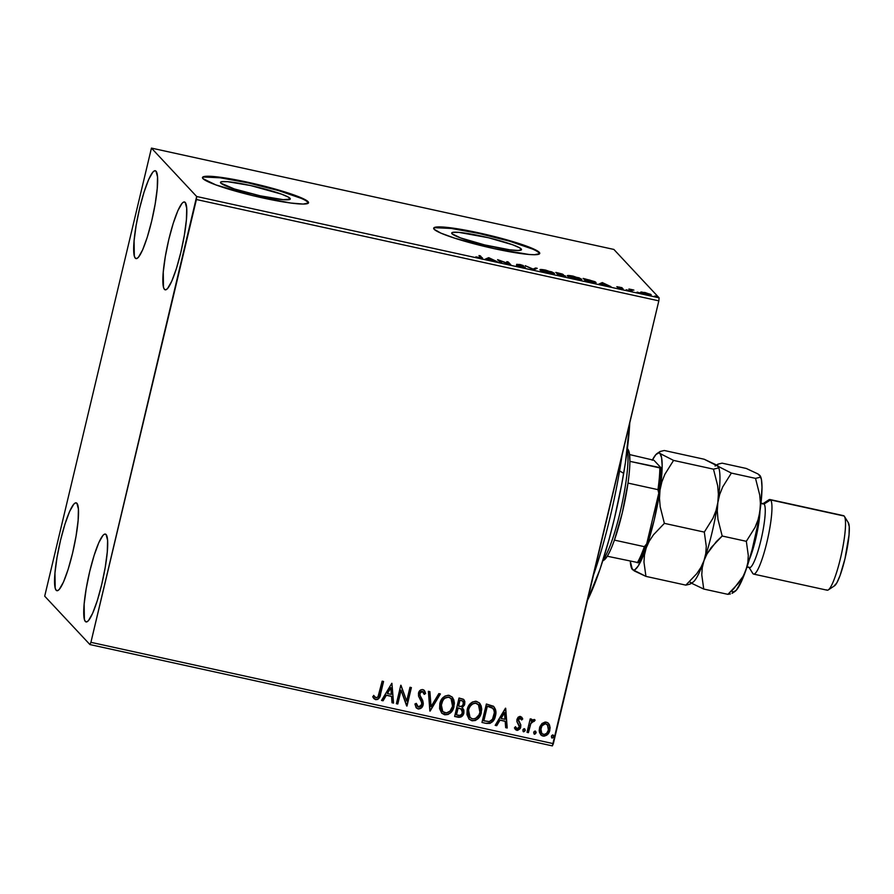 <?xml version="1.0" encoding="UTF-8"?>
<svg xmlns="http://www.w3.org/2000/svg" width="894" height="894" viewBox="0 0 894 894"><rect width="100%" height="100%" fill="white"/><g stroke="black" fill="none" stroke-linecap="round" stroke-linejoin="round"><path stroke-width="1.34" d="M289.958 198.256A35.872 3.934 -166.6 0 1 290.282 198.993A35.872 3.934 -166.6 0 1 257.338 195.171A35.872 3.934 -166.6 0 1 220.807 183.102L220.539 182.242L221.6 181.705L227.534 181.683L250.588 185.539L281.465 194.121L288.36 197.105L290.226 199.105L283.23 199.664L260.176 195.808L234.329 188.947L220.807 183.102A35.872 3.934 -166.6 0 1 220.483 182.365A35.872 3.934 -166.6 0 1 253.427 186.175A35.872 3.934 -166.6 0 1 289.958 198.256L289.656 199.507L289.958 198.256M521.18 248.912A35.872 3.934 -166.6 0 1 521.493 249.649A35.872 3.934 -166.6 0 1 488.549 245.839A35.872 3.934 -166.6 0 1 452.018 233.759L451.749 232.909L452.811 232.373L458.756 232.351L488.638 237.782L512.675 244.788L519.57 247.772L521.448 249.772L518.017 250.488L509.792 249.817L484.559 244.9L460.511 237.893L452.018 233.759A35.872 3.934 -166.6 0 1 451.705 233.021A35.872 3.934 -166.6 0 1 484.649 236.843A35.872 3.934 -166.6 0 1 521.18 248.912L520.878 250.164L521.18 248.912M539.641 253.695A54.523 5.979 13.4 0 0 539.149 252.857L539.272 252.332A54.523 5.979 -166.6 0 1 539.752 253.449A54.523 5.979 -166.6 0 1 489.688 247.649A54.523 5.979 -166.6 0 1 434.171 229.3L440.966 233.155L454.722 238.184L494.013 248.621L529.036 254.477L534.467 254.723L539.685 253.628L539.272 252.332L536.836 250.577L526.365 246.051L489.823 235.401L451.459 227.925L438.976 226.897L433.758 227.992L434.171 229.3A54.523 5.979 -166.6 0 1 433.691 228.182A54.523 5.979 -166.6 0 1 483.755 233.971A54.523 5.979 -166.6 0 1 539.272 252.332L539.149 252.857A54.523 5.979 13.4 0 0 484.839 234.776A54.523 5.979 13.4 0 0 433.679 228.451M308.43 203.039A54.523 5.979 13.4 0 0 307.927 202.189L308.061 201.664A54.523 5.979 -166.6 0 1 308.542 202.782A54.523 5.979 -166.6 0 1 258.467 196.982A54.523 5.979 -166.6 0 1 202.96 178.632L215.867 184.913L252.41 195.562L290.762 203.039L303.256 204.055L308.475 202.96L308.061 201.664L305.625 199.921L295.143 195.384L258.601 184.734L220.248 177.258L204.167 176.52L202.547 177.336L202.96 178.632A54.523 5.979 -166.6 0 1 202.469 177.515A54.523 5.979 -166.6 0 1 252.544 183.315A54.523 5.979 -166.6 0 1 308.061 201.664L307.927 202.189A54.523 5.979 13.4 0 0 253.617 184.119A54.523 5.979 13.4 0 0 202.469 177.794M135.296 258.165L136.883 258.511L135.296 258.165L134.323 256.075L134.078 240.877L136.134 225.366L139.643 208.235L144.057 192.087L148.728 179.37L152.919 172.028L154.64 170.765L156.014 171.19A44.979 7.297 102.4 0 1 152.237 218.684A44.979 7.297 102.4 0 1 136.033 258.612A44.979 7.297 102.4 0 1 135.296 258.165A44.979 7.297 102.4 0 1 139.073 210.671A44.979 7.297 102.4 0 1 155.277 170.743A44.979 7.297 102.4 0 1 156.014 171.19L157.534 176.956L157.232 188.478L155.176 203.977L151.667 221.12L147.253 237.268L142.582 249.985L138.391 257.316L136.67 258.589L135.296 258.165M85.355 621.486L86.941 621.833L85.355 621.486L84.382 619.397L84.137 604.199L86.193 588.688L89.702 571.557L94.116 555.409L98.787 542.692L102.978 535.35L104.699 534.087L106.073 534.511A44.979 7.297 102.4 0 1 102.296 582.005A44.979 7.297 102.4 0 1 86.092 621.933A44.979 7.297 102.4 0 1 85.355 621.486A44.979 7.297 102.4 0 1 89.132 573.993A44.979 7.297 102.4 0 1 105.336 534.064A44.979 7.297 102.4 0 1 106.073 534.511L107.593 540.278L107.291 551.799L105.235 567.299L101.726 584.441L97.312 600.589L92.641 613.306L88.45 620.637L86.729 621.911L85.355 621.486M56.177 590.264L57.764 590.61L56.177 590.264L55.204 588.174L54.959 572.976L57.015 557.465L60.524 540.334L64.938 524.186L69.609 511.469L73.811 504.138L75.521 502.864L76.895 503.288A44.979 7.297 102.4 0 1 73.118 550.782A44.979 7.297 102.4 0 1 56.914 590.711A44.979 7.297 102.4 0 1 56.177 590.264A44.979 7.297 102.4 0 1 59.954 542.77A44.979 7.297 102.4 0 1 76.169 502.841A44.979 7.297 102.4 0 1 76.895 503.288L78.415 509.066L78.113 520.576L76.057 536.087L72.559 553.218L68.134 569.366L63.463 582.083L59.272 589.414L57.551 590.688L56.177 590.264M164.474 289.388L166.06 289.734L164.474 289.388L163.49 287.298L163.256 272.1L165.312 256.589L168.81 239.458L173.235 223.31L177.906 210.593L182.097 203.251L183.818 201.988L185.192 202.413A44.979 7.297 102.4 0 1 181.415 249.907A44.979 7.297 102.4 0 1 165.2 289.835A44.979 7.297 102.4 0 1 164.474 289.388A44.979 7.297 102.4 0 1 168.251 241.894A44.979 7.297 102.4 0 1 184.455 201.966A44.979 7.297 102.4 0 1 185.192 202.413L186.701 208.179L186.41 219.7L184.354 235.2L180.845 252.332L176.431 268.491L171.76 281.197L167.558 288.538L165.848 289.801L164.474 289.388M196.401 199.518L658.833 300.853L553.341 743.652L90.92 642.328L196.401 199.518L196.669 196.501L151.444 148.102L613.876 249.437L659.101 297.825L196.669 196.501L151.444 148.102L44.7 596.175L89.925 644.563L552.358 745.898L658.833 300.853L659.101 297.825L613.876 249.437L151.444 148.102L44.7 596.175L89.925 644.563L90.92 642.328L196.669 196.501L659.101 297.825L658.833 300.853L196.401 199.518M541.976 723.525L539.831 726.766L539.183 730.454L539.63 732.856L541.842 735.673L544.222 736.187L547.486 734.577L549.475 731.46L550.112 727.705L549.363 724.643L547.419 722.531L545.139 722.028L541.976 723.525L539.462 728.007L540.758 734.834L542.993 736.086C546.681 736.041 548.961 734.108 549.832 730.275L549.598 725.179L548.491 723.347L546.323 722.129L541.976 723.525M527.013 732.331L528.432 732.644L530.835 723.537L532.254 721.48L534.109 721.447L535.126 720.162L534.444 719.569L532.455 719.882L531.17 721.145L531.639 719.156L530.22 718.854L527.013 732.331L528.432 732.644L530.835 723.537L535.126 720.162L534.154 719.458L531.17 721.145L531.639 719.156L530.22 718.854L527.013 732.331M521.604 717.111L522.755 718.977L521.671 717.189L519.85 716.407L518.14 717.2L516.944 719.413L516.989 721.894L519.347 725.526L519.09 727.615L517.134 728.677L515.536 726.833L514.419 727.906L515.67 729.772L517.246 730.42L520.319 728.442L520.844 724.933L518.375 719.659L519.85 718.117L521.649 719.961L522.755 718.977L520.476 716.463L516.944 719.413L516.9 721.592L519.38 726.889L517.134 728.677L516.207 728.085M486.247 723.402L490.013 723.391L492.963 721.212L494.974 717.558L495.879 712.306L495.477 709.467L493.868 706.673L486.37 704.014L481.978 722.464L486.247 723.402C491.32 723.805 494.382 721.324 495.432 715.949C496.55 712.216 495.868 708.976 493.376 706.249L486.37 704.014L481.978 722.464L486.247 723.402M454.621 716.474L460.969 716.999L463.885 712.987L463.863 710.004L462.109 707.635L464.411 705.176L464.824 701.377L463.327 699.209L459.024 698.024L454.621 716.474L458.298 717.279C461.282 717.457 463.148 716.038 463.885 712.987L462.109 707.635L464.768 704.092L463.986 699.723L459.024 698.024L454.621 716.474M429.869 711.043L440.396 693.934L438.853 693.599L431.042 706.618L429.902 691.643L428.371 691.308L430.103 711.099L440.396 693.934L438.853 693.599L431.042 706.618L429.902 691.643L428.371 691.308L429.869 711.043M397.796 704.014L401.071 690.291L406.993 706.036L411.385 687.587L409.977 687.274L406.692 701.03L400.78 685.262L396.377 703.712L397.796 704.014L396.411 703.589L397.796 704.014L401.071 690.291L406.669 705.969L411.385 687.587L409.977 687.274L406.692 701.03L400.78 685.262L396.377 703.712L397.796 704.014M375.268 697.309L373.781 695.521L372.731 696.784L373.949 698.639L375.692 699.678L377.603 699.264L379.313 697.421L380.453 693.789C380.218 697.264 378.587 699.175 375.547 699.521L375.692 699.678C378.732 699.331 380.363 697.421 380.598 693.945L383.56 681.485L382.151 681.172L377.961 696.985L375.893 697.711L373.781 695.521L372.731 696.784L375.692 699.678L377.749 699.421L379.257 697.957L383.56 681.485L382.151 681.172L379.224 693.453C379.112 695.8 378.084 697.242 376.128 697.778L374.809 696.851M391.818 683.295L381.526 700.449L383.068 700.795L386.364 695.297L391.527 696.426L392.008 702.751L393.55 703.086L391.818 683.295L381.526 700.449L383.068 700.795L386.364 695.297L391.527 696.426L392.008 702.751L393.55 703.086L391.818 683.295M424.181 690.347L425.611 693.487L424.248 690.425L422.806 689.587C420.471 689.576 419.04 690.771 418.493 693.174L418.548 696.147L421.722 702.572L421.756 704.483L418.437 707.053L416.291 703.343L414.917 704.025L416.436 708.014L418.526 709.031L421.387 707.914L423.309 703.947L422.739 700.516L419.979 695.364L420.046 692.995L422.124 691.442L423.432 692.247L424.237 694.381L425.611 693.487L424.751 691.107L422.806 689.587L421.074 689.755L419.029 691.721L418.548 696.147L421.409 701.667L421.756 704.483L420.593 706.461L418.716 707.087L417.476 706.484L416.291 703.343L414.917 704.025L416.168 707.702L418.09 708.964L416.358 707.947M439.826 703.612L439.602 708.663L441.725 713.166L444.631 714.775L447.983 714.507L450.799 712.585L453.504 708.26L454.398 703.22L453.817 699.868L452.085 696.962L448.296 695.241L444.91 696.102L441.759 699.142L439.826 703.612L441.67 713.11L444.631 714.775C449.704 714.63 452.833 711.903 453.996 706.618L452.185 697.074L449.146 695.353C444.083 695.577 440.977 698.326 439.826 703.612M467.182 709.601L466.959 714.652L469.082 719.156L471.987 720.776L475.329 720.508L478.156 718.586L480.86 714.25L481.743 709.21L481.162 705.858L479.441 702.963L475.653 701.231L472.267 702.092L469.104 705.131L467.182 709.601L469.026 719.1L471.987 720.776C477.061 720.62 480.179 717.904 481.341 712.607L479.542 703.064L476.491 701.354C471.429 701.566 468.322 704.316 467.182 709.601M505.468 708.204L495.175 725.358L496.718 725.693L500.014 720.195L505.188 721.324L505.669 727.66L507.211 727.995L505.702 708.249L495.175 725.358L496.718 725.693L500.014 720.195L505.188 721.324L505.669 727.66L507.211 727.995L505.468 708.204M522.845 730.052L523.66 731.851L525.247 730.297L524.644 728.867L523.381 729.102L522.845 730.052L523.66 731.851L525.203 730.566L524.387 728.766L522.845 730.052M533.684 732.432L534.78 734.242L536.109 732.398L535.495 731.247L534.221 731.471L533.684 732.432L534.5 734.22L536.042 732.946L535.238 731.147L533.684 732.432M551.374 736.298L552.19 738.098L553.732 736.824L553.397 735.281L551.911 735.349L551.374 736.298L552.19 738.098L553.732 736.824L552.917 735.024L551.374 736.298M641.411 291.98L640.596 292.215L641.11 292.684L645.647 294.26L650.441 295.054L651.167 294.819L650.407 294.215L641.411 291.98L641.233 292.751L641.411 291.98L640.696 292.383L646.854 294.551C650.229 295.199 651.637 295.232 651.078 294.651L644.92 292.483L640.696 292.383M630.784 290.997L632.192 291.31L631.253 289.913L633.902 290.125L628.918 288.997L632.192 291.31L631.153 290.002L632.762 289.812L628.918 288.997L630.784 290.997M621.799 288.606L617.598 287.924L623.152 289.097L618.201 287.376L622.079 287.7L616.826 286.672L621.799 288.606L617.598 287.924L621.419 288.963L623.096 288.818L618.257 287.008L622.079 287.7L616.871 286.75L621.799 288.606L621.565 289.723M590.018 282.068L595.426 282.839L595.963 282.504L594.923 281.666L583.19 278.403L585.749 281.129L590.018 282.068C594.834 283.04 596.767 283.119 595.817 282.28L583.19 278.403L585.749 281.129L590.018 282.068M558.392 275.14L565.757 276.246L562.125 274.782L563.365 274.726L562.382 274.067L555.833 272.402L558.392 275.14L565.69 276.123L562.125 274.782L563.309 274.581L555.833 272.402L558.392 275.14M533.629 269.709L537.216 268.323L535.674 267.988L533.137 269.083L525.18 265.686L533.874 269.764L537.216 268.323L535.674 267.988L533.137 269.083L525.18 265.686L533.629 269.709M501.568 262.68L499.668 260.657L510.765 264.702L508.205 261.964L506.797 261.663L508.697 263.696L497.6 259.64L500.148 262.378L501.568 262.68L499.668 260.657L510.765 264.702L508.205 261.964L506.797 261.663L508.697 263.696L497.6 259.64L500.148 262.378L501.568 262.68M480.67 257.383L479.307 257.863L475.865 256.857L479.642 257.941C482.313 258.411 483.14 258.332 482.112 257.718L478.972 255.561L480.793 257.818L475.865 256.857L482.302 258.243L480.38 255.874L478.972 255.561L481.363 258.243L480.905 257.751L480.659 258.813M488.638 257.684L485.297 259.115L487.912 258.992L497.321 261.752L488.873 257.729L488.47 258.757L488.638 257.684L485.297 259.115L487.912 258.992L497.321 261.752L488.638 257.684M518.162 264.59L523.426 265.619L516.754 264.289L523.806 267.027L518.297 266.121L525.292 267.451L518.308 264.702L523.426 265.619L520.073 264.523L516.9 264.412L523.795 267.15L517.347 265.719L525.225 267.34L518.129 264.512L517.872 265.574M540.144 270.066L551.564 273.586L554.425 273.374L551.699 271.832L540.322 269.552L548.581 273.039C553.196 273.91 555.107 273.944 554.28 273.151L545.787 270.144C541.194 269.284 539.317 269.262 540.144 270.066L540.021 269.764M567.5 276.056L578.921 279.576L581.77 279.364L579.055 277.822L567.679 275.542L575.926 279.04C580.552 279.911 582.452 279.945 581.636 279.14L573.132 276.134C568.55 275.285 566.673 275.251 567.5 276.056L567.366 275.765M602.288 282.582L598.946 284.024L606.724 285.03L610.971 286.661L602.288 282.582L602.12 283.655L602.288 282.582L598.946 284.024L606.724 285.03L610.971 286.661L602.288 282.582M626.124 289.824L627.085 289.857M636.964 292.204L637.936 292.226M654.654 296.07L655.615 296.104M307.927 202.189L305.502 200.446M301.144 198.323L278.515 190.578L248.085 182.868L220.125 177.783L204.044 177.046M539.149 252.857L536.713 251.113M532.355 248.99L509.725 241.246L479.307 233.535L451.336 228.451L435.255 227.713M482.123 259.226L482.112 257.718M488.649 258.679L488.873 257.729L488.649 258.679M486.749 259.439L488.381 258.735L486.749 259.439M489.364 258.366L492.158 259.93L488.202 259.059L489.364 258.366L492.203 259.718L488.247 258.847L489.364 258.366M507.982 262.925L508.205 261.964L507.982 262.925M499.433 261.607L499.668 260.657L499.433 261.607M523.806 267.027L523.593 268.155M516.441 265.216L516.754 264.289M533.785 269.742L535.417 269.038L535.674 267.988L535.506 269.06L533.785 269.742M554.168 274.503L554.28 273.151M541.462 270.558L540.669 270.536M553.71 273.933L552.436 273.273M552.872 272.838L548.212 272.961L541.451 270.848L541.451 270.189L546.111 270.435L552.872 272.838C553.554 273.486 552.011 273.463 548.268 272.748L541.563 270.368C540.892 269.731 542.401 269.753 546.111 270.435L552.872 272.838L552.727 274.134M541.563 270.368L541.205 271.184M563.119 275.765L563.309 274.581M562.08 274.961L563.667 275.978L559.499 275.374L558.594 274.145L564.27 275.81L559.543 275.162L558.594 274.145L558.37 275.106L558.594 274.145L562.114 274.972M557.521 272.994L561.946 274.369L558.337 273.866L558.102 274.827L557.521 272.994L557.286 273.955L557.521 272.994L561.901 274.279L558.337 273.866L557.521 272.994M561.901 274.279L561.689 275.419M580.217 278.827L575.568 278.95L568.919 276.369C568.249 275.721 569.757 275.743 573.456 276.436L580.217 278.827C580.899 279.487 579.368 279.453 575.613 278.749L568.919 276.369L573.132 276.134L580.217 278.827L580.083 280.135M581.525 280.504L581.636 279.14M568.819 276.548L568.014 276.525M581.066 279.934L579.781 279.274M568.919 276.369L568.55 277.174M595.717 283.655L595.817 282.28M595.013 282.906L594.365 282.56M594.398 281.968L592.085 282.493L588.364 281.699L584.866 278.984L594.398 281.968L586.844 281.375L584.866 278.984L584.642 279.945L584.866 278.984L589.939 280.157L594.398 281.968L594.275 283.275M602.299 283.577L602.522 282.638L602.299 283.577M600.399 284.337L602.042 283.633L600.399 284.337M603.025 283.264L605.808 284.828L601.852 283.968L603.025 283.264L605.864 284.616L601.908 283.756L603.025 283.264M618.279 287.052L619.397 287.086M627.51 290.315L628.482 290.338M630.102 290.271L630.326 289.31L630.102 290.271M630.382 290.561L630.605 289.611L630.382 290.561M633.902 290.125L632.717 290.002L633.902 290.125M631.142 290.025L630.907 291.031L631.142 290.014L631.566 290.639M631.086 290.651L630.348 290.662M638.361 292.684L639.322 292.718M649.659 294.349L646.574 294.484L642.037 292.573L648.284 293.634L649.659 294.349L646.619 294.305L642.115 292.696L645.144 292.729L649.659 294.349L649.48 295.568M642.115 292.696L641.791 293.578M656.04 296.562L657.012 296.596M564.27 275.81L564.058 276.95M373.748 698.415L375.547 699.521L373.882 698.56M373.636 695.364L375.122 697.152L373.636 695.364M391.918 683.318L393.55 703.086L392.008 702.628L393.405 702.93L391.918 683.318M391.382 696.27L386.219 695.141L383.068 700.795L381.593 700.348L382.923 700.639L386.219 695.141L391.382 696.27M390.723 687.62L387.281 693.375L390.723 687.62L391.382 694.403L387.426 693.532L390.723 687.62M400.981 685.307L406.692 701.03L400.981 685.307M411.218 687.542L406.993 706.036L411.218 687.542M400.925 690.134L397.651 703.869L400.925 690.134M416.179 703.399L417.397 706.394M423.164 691.934L422.191 691.319L424.237 694.381L425.611 693.487L424.181 694.169L425.466 693.331L423.79 689.978M422.337 691.475L419.923 693.409L422.337 691.475L423.097 691.855M420.214 695.979L419.778 693.252L420.068 695.823L421.521 698.192L420.214 695.979M423.164 704.818L421.376 698.035L423.018 704.662C422.326 707.422 420.638 708.808 417.945 708.808L418.09 708.964C420.783 708.964 422.471 707.579 423.164 704.818M416.023 707.545L418.381 708.875L421.253 707.735M418.828 708.886L419.711 708.707M421.242 707.757L422.75 705.522L423.175 702.907L420.135 695.968M423.175 702.907L423.086 702.036M420.068 695.823L419.677 693.9L420.605 691.777L421.979 691.285L423.287 692.09M419.834 695.208L419.699 694.56M425.108 692.112L424.873 691.52M417.464 706.472L416.235 703.746M429.768 691.61L431.042 706.618L429.768 691.61M440.183 693.889L430.103 711.099L440.183 693.889M452.118 696.996L453.85 706.461C452.688 711.747 449.559 714.474 444.486 714.619L441.602 713.032L446.195 714.742M446.173 714.742L449.358 713.524M450.654 712.429L453.359 708.104L454.253 703.042M452.967 698.18L451.939 696.806M441.1 703.757L441.245 703.913C442.161 699.656 444.664 697.443 448.754 697.264L450.922 698.449L448.609 697.108C444.519 697.286 442.016 699.499 441.1 703.757L444.229 698.393L448.609 697.108L451.068 698.616L452.576 706.305C451.66 710.585 449.146 712.775 445.033 712.876L442.742 711.579L441.1 703.757L442.597 711.423L441.245 709.098M440.932 707.992L440.954 704.416M463.919 699.656L464.768 704.092L461.963 707.478L464.623 703.936L463.885 699.611M462.779 708.193L462.109 707.635M462.846 708.271L463.74 712.831C463.003 715.882 461.136 717.301 458.153 717.122L454.655 716.351L459.605 717.2L462.489 715.479L463.919 711.333L462.544 707.959M463.852 710.473L463.718 709.847M464.779 703.03L464.802 702.125M461.684 709.378L457.974 707.869L461.036 708.897L462.477 712.686C461.807 714.921 460.354 715.77 458.108 715.245L456.342 714.731L457.974 707.869L461.114 708.886M462.857 701.22L459.84 700.069L462.924 701.287L463.349 703.813C462.757 705.947 461.416 706.774 459.292 706.294L458.432 705.981L459.84 700.069L462.578 700.941M458.577 706.137L459.84 700.069L458.577 706.137L459.985 700.226L462.723 701.097L463.472 702.729L462.734 705.232L461.304 706.372L458.577 706.137M461.036 708.897L462.533 711.054L461.796 714.172L459.885 715.401L456.488 714.887L457.974 707.869L456.488 714.887L458.119 708.026L461.606 709.3M479.463 702.986L481.195 712.451C480.033 717.748 476.915 720.463 471.831 720.62L468.959 719.022L472.68 720.743L476.714 719.514M478.011 718.43L480.715 714.094L481.598 709.043M480.324 704.181L479.296 702.807M469.931 717.401L468.59 715.088M468.288 713.982L468.836 708.428L471.574 704.383L475.284 703.008L478.703 704.964M478.346 704.528L475.954 703.097L478.424 704.606L479.933 712.294C479.005 716.575 476.491 718.765 472.39 718.865L470.088 717.58L468.445 709.747L470.021 717.491M468.59 709.903C469.518 705.657 472.021 703.433 476.1 703.254L475.954 703.097C471.876 703.287 469.372 705.5 468.445 709.747L470.255 706.137L472.87 703.779L475.764 703.198L478.413 704.606L480.134 708.227L479.933 712.294L478.994 714.887L475.63 718.407L472.725 718.932L470.076 717.558L468.735 715.245L468.59 709.903M493.231 706.092C495.723 708.83 496.405 712.06 495.287 715.792L495.287 715.792C494.237 721.167 491.175 723.648 486.101 723.246L490.951 722.732L494.527 718.184L495.701 711.367L493.723 706.517M492.829 708.35L487.331 706.215L492.214 707.824C494.337 709.97 494.941 712.574 494.024 715.636C493.51 718.564 491.923 720.542 489.264 721.581L483.699 720.732L487.185 706.059L483.699 720.732L487.185 706.059L490.158 706.808M491.141 707.176L491.845 707.534M492.069 707.679L492.851 708.383M492.214 707.824L493.834 709.881L494.371 712.619L492.46 719.301L489.264 721.581L483.844 720.877L487.331 706.215L492.762 708.271M505.568 708.227L507.211 727.995L505.658 727.526L507.066 727.839L505.568 708.227M505.043 721.167L499.869 720.039L496.718 725.693L495.242 725.246L496.572 725.537L499.869 720.039L505.043 721.167M504.384 712.518L500.931 718.284L504.384 712.518L505.032 719.301L501.076 718.441L504.384 712.518M520.8 718.497L521.649 719.961L522.755 718.977L521.56 719.748L522.61 718.821L521.75 717.29L522.23 718.027M520.174 718.139L518.375 719.659L520.733 718.418M518.419 720.955L518.375 719.659L519.503 722.654L518.419 720.955M520.844 724.933L519.358 722.497L520.844 724.933L520.666 726.967L520.844 724.933M517.134 728.677L515.536 726.833L514.419 727.906L516.9 730.364L520.811 727.124L516.9 730.364L515.223 729.348M516.408 728.252L515.391 726.677L516.989 728.521M515.19 729.314L518.129 730.141L520.464 727.638L520.699 724.777L518.162 720.151L519.861 717.96M519.325 729.392L520.174 728.286M524.242 728.61L525.203 730.566L523.66 731.851L523.091 731.482M523.035 731.437L524.521 731.359L525.013 729.325M531.461 719.122L531.17 721.145L531.461 719.122M535.126 720.162L530.69 723.38L528.432 732.644L527.047 732.22L528.287 732.488L529.36 727.951M529.941 725.649L531.695 721.715L532.969 720.899L533.964 721.29L534.78 719.782M535.093 730.99L536.042 732.946L533.93 733.862M533.886 733.806L535.372 733.739L535.852 731.705M548.413 723.268L549.598 725.179L549.687 730.119C548.815 733.952 546.536 735.885 542.848 735.93L540.613 734.678M540.691 734.756L543.15 735.986L545.664 735.628M546.402 735.203L548.815 732.432L549.821 729.482L549.81 726.263L548.223 723.056M542.39 733.94L540.792 731.806L540.635 728.621M545.776 723.626C543.027 723.782 541.339 725.291 540.725 728.174L540.87 728.331C541.485 725.447 543.172 723.939 545.921 723.782L547.407 724.632L548.413 729.985C547.798 732.845 546.122 734.332 543.384 734.432L541.82 733.527L540.725 728.174L542.781 724.576L545.552 723.592M540.993 727.28L541.351 726.42M540.725 728.174L541.742 733.449M552.771 734.868L553.732 736.824L552.19 738.098L551.62 737.729M551.564 737.684L553.051 737.617L553.542 735.583M391.382 694.403L387.426 693.532L390.868 687.765L391.382 694.403M452.576 706.305L450.028 711.132L446.397 712.965L442.72 711.568L440.921 706.606L442.899 700.147L445.011 698.08L448.073 697.175L450.017 697.756L452.062 700.024L452.576 706.305M505.032 719.301L501.076 718.441L504.529 712.674L505.032 719.301M548.413 729.985L546.715 733.225L544.301 734.488L541.82 733.538L540.658 730.152L541.987 725.772L545.463 723.715L547.988 725.47L548.413 729.985M90.92 642.328L553.341 743.652L552.358 745.898L89.925 644.563L90.92 642.328M619.587 470.903L623.688 473.351A117.215 19.031 -77.6 0 0 629.778 422.84L625.42 462.589L621.71 484.38L614.536 518.006L608.97 539.786L599.952 569.422L587.503 600.276A117.215 19.031 -77.6 0 0 623.688 473.351L619.587 470.903A122.668 19.914 -77.6 0 0 622.056 455.214A122.668 19.914 102.4 0 1 619.587 470.903L618.38 470.646L619.587 470.903A122.668 19.914 102.4 0 1 593.515 575.032A122.668 19.914 -77.6 0 0 619.587 470.903M602.746 560.918L604.053 560.057A57.25 9.298 -77.6 0 0 607.283 556.236L603.986 560.102L602.612 560.527M627.834 449.224L629.398 453.426L629.89 461.349A57.25 9.298 102.4 0 1 628.001 483.084L622.302 512.765L614.413 540.11A57.25 9.298 -77.6 0 0 628.001 483.084A57.25 9.298 -77.6 0 0 629.89 461.349A57.25 9.298 -77.6 0 0 628.225 449.738L627.398 448.408M603.037 559.979A59.965 9.733 -77.6 0 0 621.531 506.082A59.965 9.733 -77.6 0 0 627.275 449.391A59.965 9.733 102.4 0 1 621.531 506.082A59.965 9.733 102.4 0 1 603.037 559.979M607.283 556.236A57.25 9.298 -77.6 0 0 614.413 540.11A57.25 9.298 102.4 0 1 607.283 556.236L638.372 562.672A55.607 9.029 -77.6 0 0 646.708 543.809L644.373 546.67L614.413 540.11L644.373 546.67A57.25 9.298 102.4 0 1 637.243 562.795A57.25 9.298 -77.6 0 0 644.373 546.67L646.708 543.809L644.529 549.888L638.372 562.672L607.283 556.236M629.566 454.565L653.972 460.287L660.979 467.786L629.89 461.349L659.839 467.908A57.25 9.298 102.4 0 1 657.95 489.655L658.766 493.197L646.708 543.809L658.766 493.197A55.607 9.029 -77.6 0 0 660.979 467.786L658.766 493.197L657.95 489.655A57.25 9.298 -77.6 0 0 659.839 467.908L660.979 467.786L653.972 460.287L629.566 454.565M628.001 483.084L657.95 489.655L628.001 483.084M748.77 566.997L752.726 573.367A38.163 6.191 -77.6 0 0 752.994 573.713L749.138 567.534L752.994 573.713A38.163 6.191 102.4 0 1 752.491 572.92M762.906 503.78A32.709 5.308 102.4 0 1 764.057 504.037L770.572 499.914A38.163 6.191 -77.6 0 0 768.84 499.824L762.582 503.959M842.796 515.737A38.163 6.191 102.4 0 1 844.137 516.028A38.163 6.191 -77.6 0 0 843.523 515.659L769.946 499.534A38.163 6.191 102.4 0 1 770.572 499.914L844.137 516.028L770.572 499.914A38.163 6.191 102.4 0 1 767.365 540.211A38.163 6.191 102.4 0 1 753.608 574.093A38.163 6.191 102.4 0 1 752.994 573.713A38.163 6.191 -77.6 0 0 766.884 542.278A38.163 6.191 -77.6 0 0 770.572 499.914L764.057 504.037A32.709 5.308 -77.6 0 0 763.532 503.713L760.984 503.154M749.418 559.298A32.709 5.308 102.4 0 0 759.956 511.223A32.709 5.308 102.4 0 1 750.222 557.32M760.962 503.356L764.057 504.037L760.962 503.356M715.926 464.724L704.215 459.248L664.298 450.498L704.215 459.248L717.793 466.165L718.351 467.305L717.681 468.165L713.479 469.16L673.562 460.41L659.984 453.493L659.426 452.353L660.096 451.492L664.298 450.498L660.096 451.492L659.426 452.353L660.096 451.492M652.531 459.706A59.965 9.733 102.4 0 1 657.269 453.359A59.965 9.733 102.4 0 1 659.984 453.493L661.594 457.694L662.152 465.562L660.029 489.923L661.862 481.922L664.868 474.312L673.562 460.41L659.984 453.493A59.965 9.733 102.4 0 1 660.029 489.923L654.196 520.062L646.217 547.91L638.227 565.991L634.908 569.713L633.522 570.093L631.801 568.316L634.204 570.886L645.937 576.384L643.971 562.158L644.451 555.018L646.217 547.91L649.245 541.183L653.436 534.836L664.376 523.359L660.174 506.742L659.481 498.338L660.029 489.923L661.862 481.922L664.868 474.312L673.562 460.41L713.479 469.16L717.692 485.777L718.374 494.17L717.837 502.584L716.005 510.597L712.987 518.207L704.304 532.098L664.376 523.359L660.174 506.742L659.481 498.338L660.029 489.923A59.965 9.733 102.4 0 1 646.217 547.91L649.245 541.183L653.436 534.836L664.376 523.359L704.304 532.098L706.271 546.323L705.779 553.464L704.014 560.572L700.985 567.299L696.795 573.646L685.854 585.134L645.937 576.384L643.971 562.158L644.451 555.018L646.217 547.91A59.965 9.733 102.4 0 1 632.36 569.467L645.937 576.384L685.854 585.134L690.045 584.14L690.716 583.279L690.157 582.128A59.965 9.733 102.4 0 1 689.755 581.592M690.157 584.073L692.884 582.273A59.965 9.733 -77.6 0 0 704.014 560.572L700.985 567.299L696.795 573.646L685.854 585.134L690.045 584.14L690.716 583.279M717.681 468.165L713.479 469.16L717.692 485.777L718.374 494.17L717.837 502.584A59.965 9.733 102.4 0 1 704.014 560.572A59.965 9.733 -77.6 0 0 717.837 502.584L716.005 510.597L712.987 518.207L704.304 532.098L706.271 546.323L705.779 553.464L704.014 560.572L707.042 553.855L711.244 547.508L722.184 536.02L717.983 519.403L717.29 510.999L717.837 502.584A59.965 9.733 -77.6 0 0 718.206 466.702A59.965 9.733 -77.6 0 0 718.161 466.646A59.965 9.733 102.4 0 1 717.837 502.584L719.659 494.583L722.676 486.973L731.37 473.082L717.793 466.165L718.351 467.305L717.234 465.014L717.904 464.154L722.095 463.159L746.255 468.456L757.967 473.943L759.833 475.373L761.431 479.575L761.99 487.431L760.794 504.875L757.341 526.644L752.167 549.441L748.144 563.477L741.919 580.429L736.321 590.219L733.371 591.973L732.197 591.347L732.756 592.499L732.085 593.348L732.756 592.499M717.659 466.02L717.904 464.154L722.095 463.159L746.255 468.456L757.967 473.943M652.251 460.254L655.861 454.621L658.822 452.867L659.984 453.493L659.426 452.353M632.36 569.467A59.965 9.733 102.4 0 1 631.946 568.919A59.965 9.733 102.4 0 1 630.304 561.276L632.36 569.467M715.077 466.02A59.965 9.733 102.4 0 1 717.793 466.165L731.37 473.082L755.519 478.368L759.721 494.985L760.414 503.389L759.866 511.804A59.965 9.733 -77.6 0 0 760.246 475.921A59.965 9.733 -77.6 0 0 760.202 475.854L760.246 475.921M732.197 593.281L734.924 591.482A59.965 9.733 -77.6 0 0 746.054 569.791L743.026 576.507L738.835 582.854L727.895 594.342L703.734 589.045L691.464 583.201L703.734 589.045L701.768 574.831L702.259 567.69L704.014 560.572A59.965 9.733 102.4 0 1 690.157 582.128M758.66 474.748L760.381 476.524L759.721 477.374L755.519 478.368L759.721 494.985L760.414 503.389L759.866 511.804L758.045 519.805L755.028 527.415L746.334 541.317L748.3 555.532L747.82 562.672L746.054 569.791A59.965 9.733 -77.6 0 0 759.866 511.804L758.045 519.805L755.028 527.415L746.334 541.317L722.184 536.02L717.983 519.403L717.29 510.999L717.837 502.584L719.659 494.583L722.676 486.973L731.37 473.082L755.519 478.368L759.721 477.374M730.387 593.951L727.895 594.342L730.387 593.951M717.234 465.014L717.904 464.154M703.734 589.045L727.895 594.342L733.695 588.8L743.026 576.507L746.054 569.791L747.82 562.672L748.3 555.532L746.334 541.317L722.184 536.02L716.373 541.563L707.042 553.855L704.014 560.572L702.259 567.69L701.768 574.831L703.734 589.045M746.982 567.053L749.518 567.612A32.709 5.308 -77.6 0 0 761.319 538.579A32.709 5.308 -77.6 0 0 764.057 504.037A32.709 5.308 102.4 0 1 760.906 540.345A32.709 5.308 102.4 0 1 748.993 567.288M753.608 574.093L827.185 590.208A38.163 6.191 -77.6 0 0 840.941 556.336A38.163 6.191 -77.6 0 0 844.137 516.028A38.163 6.191 102.4 0 1 844.405 516.386A38.163 6.191 102.4 0 1 841.399 554.258A38.163 6.191 102.4 0 1 828.291 589.917A38.163 6.191 102.4 0 1 826.559 589.828M848.138 522.454L849.244 526.655L849.021 535.025L844.975 558.772L840.058 575.546L836.773 582.989L834.068 586.017M828.291 589.917L834.549 585.793A32.709 5.308 -77.6 0 0 845.791 555.219A32.709 5.308 -77.6 0 0 848.361 522.755L844.405 516.386M618.257 286.996L618.011 288.058M640.607 292.17L640.35 293.221M657.269 453.359L659.995 451.559M717.793 464.221L716.485 465.092"/></g></svg>
